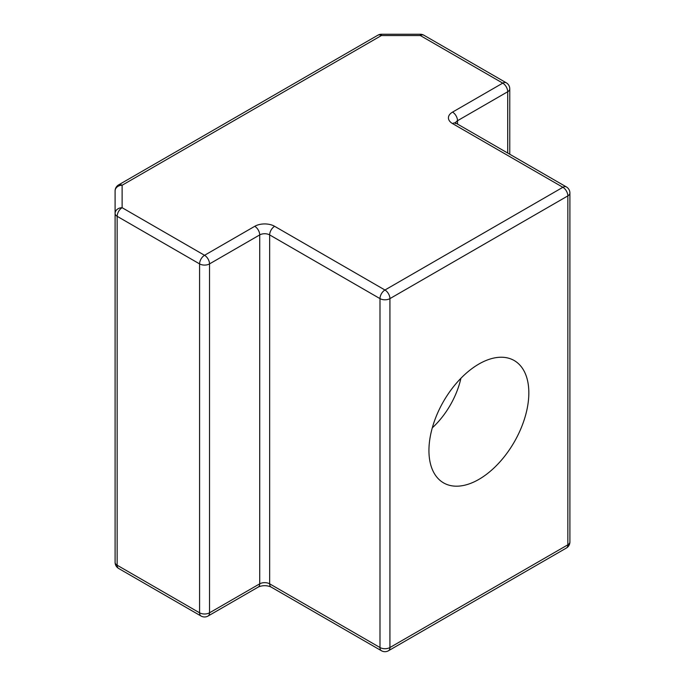 <?xml version="1.0" encoding="UTF-8"?>
<svg xmlns="http://www.w3.org/2000/svg" width="685" height="685" viewBox="0 0 685 685"><rect width="100%" height="100%" fill="white"/><g stroke="black" fill="none" stroke-linecap="round" stroke-linejoin="round"><path stroke-width="1.03" d="M478.883 479.389A70.632 40.783 120 0 0 525.874 414.151A70.632 40.783 120 0 0 510.762 358.906A70.632 40.783 120 0 0 478.883 364.043A70.632 40.783 120 0 0 433.682 423.279A70.632 40.783 120 0 0 440.438 480.724A70.632 40.783 120 0 0 478.883 479.389M432.286 427.851A59.741 34.49 120 0 0 460.902 378.291M566.392 548.026A7.03 7.03 0 0 0 569.903 541.938A7.03 4.059 180 0 1 567.848 544.806A7.03 4.059 -120 0 1 566.392 548.026L388.472 650.75A7.03 4.059 -120 0 0 389.928 647.53L567.848 544.806L567.848 195.893L389.928 298.617L389.928 647.53A7.03 4.059 180 0 1 379.987 647.53L379.987 298.617L269.659 234.921L269.659 583.834L379.987 647.53A7.03 4.059 -60 0 0 381.442 650.75L271.114 587.054C266.825 585.213 262.543 585.213 258.262 587.054L208.069 616.029A7.03 4.059 -120 0 0 209.524 612.81L259.718 583.834L259.718 234.921L209.524 263.896L209.524 612.81A7.03 4.059 180 0 1 199.583 612.81A7.03 4.059 -60 0 0 201.039 616.029L118.608 568.439A7.03 4.059 -60 0 1 117.152 565.219A7.03 4.059 0 0 1 115.097 562.351L115.097 190.978A7.03 5.737 180 0 1 122.118 185.241L122.118 207.701A7.03 5.737 180 0 0 115.097 213.437A7.03 4.059 180 0 0 117.152 216.306L117.152 565.219L199.583 612.81L199.583 263.896L117.152 216.306A7.03 4.059 -60 0 1 122.118 207.701L204.55 255.291L254.743 226.307A14.06 8.117 0 0 1 274.625 226.307L384.953 290.012L562.882 187.288L452.545 123.591A14.06 8.117 0 0 1 452.545 112.109L502.747 83.133L420.316 35.543L420.316 34.25A7.03 7.03 0 0 1 423.827 35.192A7.03 4.059 -60 0 0 420.316 35.543L381.408 35.543L381.408 34.25L420.316 34.25M507.713 153.063L507.713 91.739L457.52 120.714L457.52 124.079M381.408 34.25A7.03 7.03 0 0 0 377.897 35.192A7.03 4.059 -120 0 1 381.408 35.543L122.118 185.241A7.03 4.059 -120 0 0 118.608 184.89A7.03 7.03 0 0 0 115.097 190.978M455.559 122.906A7.03 4.059 180 0 1 457.52 120.714A7.03 4.059 60 0 0 452.545 112.109M566.392 186.936A7.03 4.059 120 0 0 562.882 187.288A7.03 4.059 -120 0 1 567.848 195.893A7.03 4.059 0 0 0 569.903 193.024A7.03 7.03 0 0 0 566.392 186.936L456.064 123.24A7.03 4.059 120 0 0 452.545 123.591M506.258 82.782A7.03 4.059 -60 0 0 502.747 83.133A7.03 4.059 60 0 1 507.713 91.739A7.03 4.059 0 0 0 509.768 88.87A7.03 7.03 0 0 0 506.258 82.782L423.827 35.192M389.928 298.617A7.03 4.059 -120 0 0 384.953 290.012A7.03 4.059 -60 0 0 379.987 298.617A7.03 4.059 0 0 0 389.928 298.617M254.743 226.307A7.03 4.059 -120 0 1 259.718 234.921A7.03 4.059 180 0 1 269.659 234.921A7.03 4.059 -60 0 1 274.625 226.307M271.114 587.054A7.03 4.059 -60 0 1 269.659 583.834A7.03 4.059 0 0 0 259.718 583.834A7.03 4.059 -120 0 1 258.262 587.054M209.524 263.896A7.03 4.059 -120 0 0 204.55 255.291A7.03 4.059 -60 0 0 199.583 263.896A7.03 4.059 0 0 0 209.524 263.896M456.064 123.24L455.208 122.598L455.456 123.591M569.903 541.938L569.903 193.024M509.768 154.245L509.768 88.87M381.442 650.75A7.03 7.03 0 0 0 388.472 650.75M377.897 35.192L118.608 184.89M201.039 616.029A7.03 7.03 0 0 0 208.069 616.029M115.097 562.351A7.03 7.03 0 0 0 118.608 568.439"/></g></svg>
